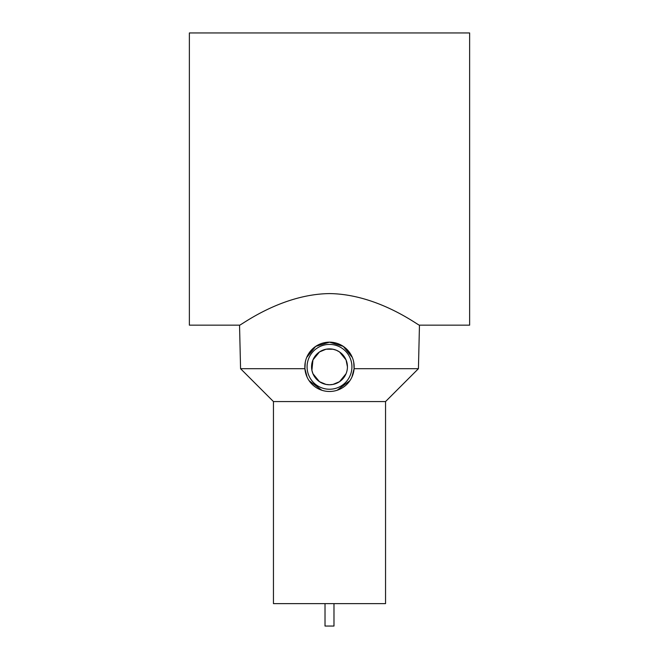 <?xml version="1.0" encoding="UTF-8"?>
<svg xmlns="http://www.w3.org/2000/svg" width="659" height="659" viewBox="0 0 659 659"><rect width="100%" height="100%" fill="white"/><g stroke="black" fill="none" stroke-linecap="round" stroke-linejoin="round"><path stroke-width="0.99" d="M385.548 401.57L273.452 401.57L273.452 603.628L385.548 603.628L385.548 401.57L418.432 368.686L419.462 325.159L469.628 325.159L469.628 32.95L189.372 32.95L189.372 325.159L239.538 325.159L240.568 368.686L304.911 368.686L305.274 362.195M329.5 293.584C378.678 294.202 419.668 326.592 419.462 325.159C419.668 326.592 378.678 294.202 329.5 293.584C280.322 294.202 239.332 326.592 239.538 325.159C239.332 326.592 280.322 294.202 329.5 293.584M333.981 603.628L333.981 626.05L325.019 626.05L325.019 603.628M306.682 357.466L315.669 346.403L329.5 342.161L343.331 346.403L352.318 357.466M321.905 390.285L309.104 380.68M307.078 377.08L304.911 368.686M329.5 391.479A24.663 24.663 0 0 1 304.837 366.816A24.663 24.663 0 0 1 329.5 342.161A24.663 24.663 0 0 1 354.163 366.816A24.663 24.663 0 0 1 329.5 391.479M329.5 389.238A22.422 22.422 0 0 1 307.078 366.816A22.422 22.422 0 0 1 329.5 344.402A22.422 22.422 0 0 1 351.922 366.816A22.422 22.422 0 0 1 329.5 389.238M347.433 366.816L346.057 359.921L339.525 351.947L336.395 350.258L332.976 349.221L326.024 349.221L319.475 351.947L312.943 359.921L311.905 370.3L312.943 373.719L319.475 381.693L326.024 384.419L329.5 384.757A17.933 17.933 0 0 1 311.567 366.816A17.933 17.933 0 0 1 329.5 348.883A17.933 17.933 0 0 1 347.433 366.816A17.933 17.933 0 0 1 329.5 384.757L332.976 384.419L339.525 381.693L346.057 373.719M353.726 362.195L354.089 368.686L351.922 377.08M349.896 380.68L337.095 390.285M418.432 368.686L354.089 368.686M273.452 401.57L240.568 368.686"/></g></svg>
